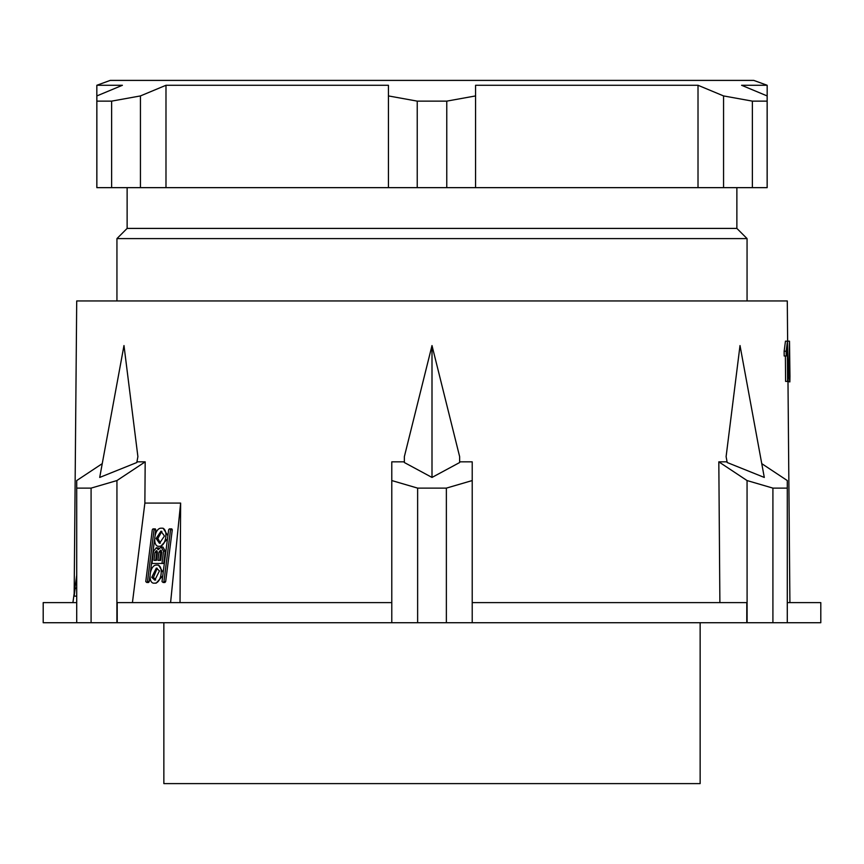 <?xml version="1.0" encoding="UTF-8"?>
<svg xmlns="http://www.w3.org/2000/svg" width="864" height="864" viewBox="0 0 864 864"><rect width="100%" height="100%" fill="white"/><g stroke="black" fill="none" stroke-linecap="round" stroke-linejoin="round"><path stroke-width="1.3" d="M767.167 85.277L767.167 187.65L723.557 187.65L723.557 95.926L698.015 85.277L723.557 95.926L752.371 101.131L767.135 101.131L767.135 95.926L741.593 85.277L767.167 85.277L753.764 80.395L110.236 80.395L96.833 85.277L122.407 85.277L96.865 95.926L96.865 101.131L111.629 101.131L140.443 95.926L165.985 85.277L140.443 95.926L140.443 187.65L96.833 187.65L96.833 85.277M165.985 187.65L165.985 85.277L388.433 85.277L388.433 95.926L417.236 101.131L446.764 101.131L475.567 95.926L475.567 85.277L698.015 85.277L698.015 187.65L140.443 187.65M723.557 187.65L698.015 187.65M736.873 187.65L736.873 228.409L127.127 228.409L127.127 187.65M127.127 228.409L116.942 238.594L747.058 238.594L736.873 228.409M96.865 101.131L96.865 187.65M111.629 187.65L111.629 101.131M388.433 95.926L388.433 187.65M417.236 101.131L417.236 187.65M446.764 187.65L446.764 101.131M475.567 95.926L475.567 187.65M752.371 101.131L752.371 187.65M767.135 187.65L767.135 101.131M72.911 602.608L76.712 575.197M102.244 463.644L76.712 480.557L76.712 622.717L43.2 622.717L43.2 602.608L76.712 602.608M432 345.546L404.363 456.624L404.363 462.532L432 477.436L432 345.546L459.637 456.624L459.637 462.532L432 477.436M74.164 593.6L76.712 300.953L787.288 300.953L787.633 341.172M137.894 456.624L123.984 345.546L99.706 477.436L136.804 462.532L137.894 456.624M136.933 461.84L145.184 461.84L144.871 503.075L180.63 503.075L180.025 602.608M746.734 622.717L391.781 622.717L391.781 461.84L404.363 461.84M459.637 461.84L472.219 461.84L472.219 480.557L446.364 488.117L417.636 488.117L417.636 622.717M391.781 480.557L417.636 488.117M472.219 622.717L472.219 480.557M727.067 461.84L718.816 461.84L719.885 602.608M740.016 345.546L726.106 456.624L727.196 462.532L764.294 477.436L740.016 345.546M785.387 355.99L785.603 381.391L787.622 381.391L787.342 350.05L786.197 355.99L786.154 351.227L784.145 351.227L785.462 341.172L787.471 341.172L786.154 351.227M786.197 355.99L784.177 355.99L784.145 351.227M788.011 361.562L789.08 361.562L789.502 341.172L789.955 376.153L789.858 381.91L787.709 381.391M391.781 602.608L117.202 602.608L117.223 622.717L76.712 622.717M391.781 622.717L117.266 622.717M787.288 602.608L820.8 602.608L820.8 622.717L746.777 622.717L746.798 602.608L472.219 602.608M700.142 622.717L700.142 783.605L163.858 783.605L163.858 622.717M76.712 488.117L91.087 488.117L116.942 480.557L145.184 461.84M91.087 622.717L91.087 488.117M116.899 622.717L116.942 480.557M132.43 602.608L144.871 503.075M180.63 503.075L170.586 602.608M155.315 528.876L152.993 528.876L155.315 528.876L155.779 529.762L155.142 534.827M154.526 539.676L150.498 571.666M149.872 576.59L149.245 581.602L147.506 581.602L154.04 529.762L153.565 528.876M148.554 582.498L146.804 582.498L148.554 582.498L149.245 581.602M158.458 565.067L156.719 565.067C149.472 564.376 147.28 584.194 154.429 583.168C161.838 583.794 164.084 564.106 156.719 565.067L158.458 565.067L163.188 572.497M162.778 575.748L156.168 583.168L154.418 583.168L156.168 583.168M163.102 528.206L167.886 535.691M167.486 538.812L160.834 546.296L159.095 546.296C166.59 546.944 168.728 527.18 161.417 528.206L161.395 528.206C154.17 527.45 151.88 547.29 159.095 546.296L160.844 546.296M171.774 528.876L169.398 528.876L171.774 528.876L172.292 529.762L165.661 581.602L163.922 581.602L170.554 529.762L170.024 528.876M164.916 582.498L163.177 582.498L164.916 582.498L165.661 581.602M161.989 563.458L163.555 551.189L161.201 547.042L162.95 547.042L165.294 551.189L163.728 563.458L151.988 563.458L153.533 551.254L156.341 547.711L159.149 548.132M446.364 622.717L446.364 488.117M147.506 581.602L146.804 582.498L145.768 581.602L152.291 529.762L152.993 528.876M151.74 577.357L154.807 580.154L159.462 570.888L156.33 568.091L151.74 577.357L153.479 577.357L155.693 580.014M157.194 568.22L153.479 577.357M156.114 538.477L159.484 543.283L164.462 536.036L161.006 531.22L156.114 538.477L157.853 538.477L160.369 543.143M161.87 531.36L157.853 538.477M163.922 581.602L163.177 582.498L162.022 581.602L168.642 529.762L169.398 528.876M161.201 547.042L158.231 549.677L156.341 547.711M158.998 552.128L157.95 560.38L160.704 560.38L161.762 552.128L160.628 550.12L158.998 552.128L160.736 552.128L159.689 560.38L160.704 560.38M154.991 552.398L153.976 560.38L156.406 560.38L157.41 552.398L156.427 550.595L154.991 552.398L156.73 552.398L155.714 560.38L156.406 560.38M161.438 550.573L160.736 552.128M157.226 551.146L156.73 552.398M718.816 461.84L747.058 480.557L772.913 488.117L787.288 488.117L787.288 480.557L761.756 463.644M747.101 622.717L747.058 480.557M787.288 622.717L787.288 488.117M772.913 488.117L772.913 622.717M787.471 341.172L788.184 381.391L787.622 381.391M789.08 361.562L789.458 378.032L788.152 378.032M789.858 381.91L789.458 378.032M789.89 376.121L789.545 345.816L789.685 376.121M789.502 341.172L787.828 341.172M76.712 596.138L74.153 596.138L75.06 589.032L76.712 587.434M154.04 529.762L155.779 529.762M170.554 529.762L172.292 529.762M163.555 551.189L165.294 551.189M747.058 300.953L747.058 238.594M116.942 300.953L116.942 238.594M787.99 381.91L789.912 602.608"/></g></svg>
